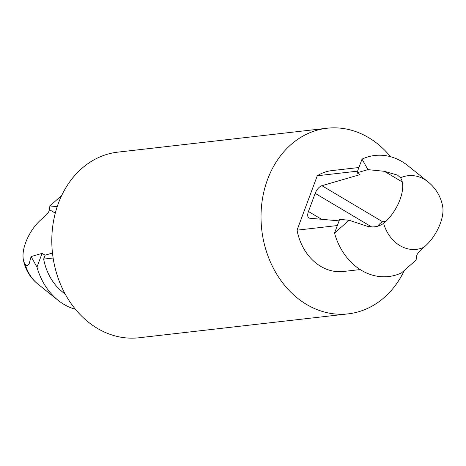 <?xml version="1.0" encoding="UTF-8"?>
<svg xmlns="http://www.w3.org/2000/svg" width="466" height="466" viewBox="0 0 466 466"><rect width="100%" height="100%" fill="white"/><g stroke="black" fill="none" stroke-linecap="round" stroke-linejoin="round"><path stroke-width="0.7" d="M349.098 220.237L339.627 219.381L334.53 233.087L349.098 220.237L364.231 225.259C371.408 227.979 377.862 227.338 383.6 223.348A30.459 14.906 120.7 0 0 400.55 177.773L397.504 175.105L384.304 171.296L367.919 169.636L356.939 172.828L359.985 174.639L321.919 185.701A8.12 3.973 -59.3 0 0 315.179 193.361L308.44 211.494A8.12 3.973 -59.3 0 0 308.935 217.948A8.12 3.973 -59.3 0 0 309.826 218.228L339.073 220.867M400.55 177.773A37.053 30.284 -96.5 0 1 428.132 181.95A40.612 40.612 0 0 1 442.7 206.589A30.459 14.906 -59.3 0 1 423.879 247.277C418.777 251.628 416.388 254.681 416.709 256.434L416.086 260.034L401.517 272.884A60.918 49.792 -96.5 0 1 334.53 233.087M42.074 253.376L36.977 267.082L31.094 256.568L42.074 253.376L45.12 255.182L43.658 259.108A50.765 41.497 -96.5 0 0 65.112 293.889M31.094 256.568L29.224 263.529L26.993 266.243L25.17 264.298A30.459 14.906 120.7 0 1 23.3 259.411A30.459 14.906 120.7 0 1 42.121 218.723C47.223 214.372 49.612 211.319 49.291 209.566L49.914 205.966L61.634 195.493M57.202 206.624L49.914 205.966M53.124 258.024L43.658 259.108M404.296 270.565A93.41 76.354 -96.5 0 1 348.213 313.857L138.996 337.757A93.41 76.354 -96.5 0 1 52.536 253.615A93.41 76.354 -96.5 0 1 117.787 152.143L327.004 128.243A93.41 76.354 -96.5 0 1 368.629 137.639A93.41 76.354 -96.5 0 1 390.555 156.71M348.213 313.857A93.41 76.354 -96.5 0 1 261.752 229.715A93.41 76.354 -96.5 0 1 327.004 128.243M360.195 269.564L343.372 271.486A50.765 41.497 -96.5 0 1 297.046 230.157L317.276 175.758A50.765 41.497 -96.5 0 1 331.844 170.608L358.913 167.521M75.445 309.29A60.918 49.792 -96.5 0 1 58.052 300.267A60.918 49.792 -96.5 0 1 36.977 267.082M377.728 226.313A8.12 3.973 120.7 0 1 382.819 221.88L386.384 220.843M337.332 225.556L297.046 230.157M357.562 171.156L317.276 175.758M367.919 169.636L362.035 159.122A60.918 49.792 -96.5 0 1 407.948 165.733L428.132 181.95M362.035 159.122L356.939 172.828M45.12 255.182L52.472 253.044M55.279 213.125L49.291 209.566M402.286 181.979L384.304 171.296M423.879 247.277A37.053 30.284 -96.5 0 1 399.91 245.611A37.053 30.284 -96.5 0 1 383.6 223.348M23.3 259.411A40.612 40.612 0 0 0 37.868 284.05A37.053 30.284 -96.5 0 1 25.17 264.298M382.819 221.88L321.919 185.701M371.478 226.808L315.179 193.361M321.546 219.282L308.44 211.494M37.868 284.05L58.052 300.267"/></g></svg>
